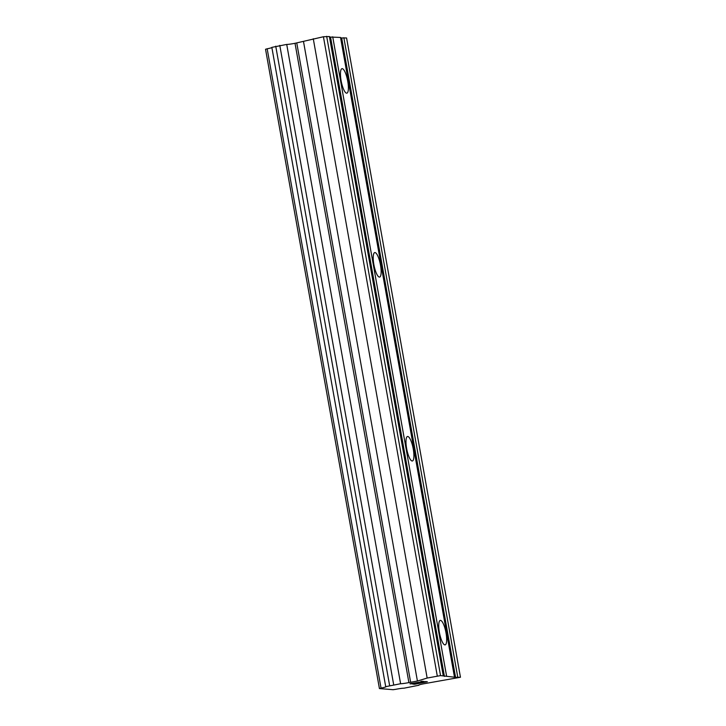 <?xml version="1.0" encoding="UTF-8"?>
<svg xmlns="http://www.w3.org/2000/svg" width="726" height="726" viewBox="0 0 726 726"><rect width="100%" height="100%" fill="white"/><g stroke="black" fill="none" stroke-linecap="round" stroke-linejoin="round"><path stroke-width="1.09" d="M347.745 81.194A12.487 3.213 -101.2 0 1 346.846 93.164A12.487 3.213 -101.2 0 1 341.102 80.64A12.487 3.213 -101.2 0 1 342 68.671A12.487 3.213 -101.2 0 1 347.745 81.194M380.497 265.099A12.487 3.213 -101.2 0 1 379.607 277.069A12.487 3.213 -101.2 0 1 373.863 264.545A12.487 3.213 -101.2 0 1 374.761 252.575A12.487 3.213 -101.2 0 1 380.497 265.099M413.257 449.013A12.487 3.213 -101.2 0 1 412.359 460.983A12.487 3.213 -101.2 0 1 406.624 448.459A12.487 3.213 -101.2 0 1 407.522 436.489A12.487 3.213 -101.2 0 1 413.257 449.013M446.018 632.918A12.487 3.213 -101.2 0 1 445.12 644.888A12.487 3.213 -101.2 0 1 439.384 632.364A12.487 3.213 -101.2 0 1 440.283 620.394A12.487 3.213 -101.2 0 1 446.018 632.918M420.381 683.057L426.262 681.895L425.282 681.578L427.333 681.75L414.737 684.246L412.695 684.073L419.474 682.966M426.262 681.895L424.519 681.732M414.737 684.246L427.251 681.75M412.767 684.055L414.737 684.219M410.771 683.656L414.392 683.32M413.72 683.475L412.314 683.683L413.711 683.447M412.323 683.701L411.533 683.81L412.314 683.683M411.533 683.81L410.589 683.901L411.533 683.783M409.945 683.819L422.75 681.605L420.899 681.433M422.75 681.605L421.661 681.278L424.084 681.478L411.016 683.538L423.984 681.478M381.05 688.103A6.951 0.49 -10.1 0 0 385.942 686.751A6.951 0.49 -10.1 0 0 385.715 686.669L400.598 683.729A6.961 0.49 -10.1 0 0 408.901 682.594L417.423 681.042L427.151 678.048L440.546 675.607L455.565 677.331L460.456 677.258L423.557 683.819A6.951 0.49 -10.1 0 0 418.666 685.172A6.951 0.49 -10.1 0 0 418.893 685.244L404.01 688.194A6.951 0.49 -10.1 0 0 395.715 689.319L393.075 689.7L379.426 688.566L381.05 688.103L267.168 48.796L265.544 49.259L379.426 688.566M454.412 676.759L340.53 37.453L329.477 37.008M460.456 677.258L346.574 37.961L340.621 37.933M271.878 47.598A6.951 0.49 -10.1 0 1 267.168 48.796M443.268 675.833L329.395 36.527L323.424 36.745L295.019 43.297A6.961 0.49 -10.1 0 1 286.725 44.422L271.842 47.362L385.715 686.669M446.59 676.106L332.717 36.799M444.421 676.396L330.548 37.099M440.546 675.607L326.673 36.3M437.297 676.042L323.424 36.745M427.151 678.048L313.278 38.75M417.423 681.042L303.541 41.736M410.653 682.376L296.78 43.07M408.901 682.594L295.019 43.297M400.598 683.729L286.725 44.422M393.673 684.672L279.791 45.366M389.608 685.471L275.735 46.165M457.734 677.031L343.852 37.734M455.565 677.331L341.692 38.024"/></g></svg>
